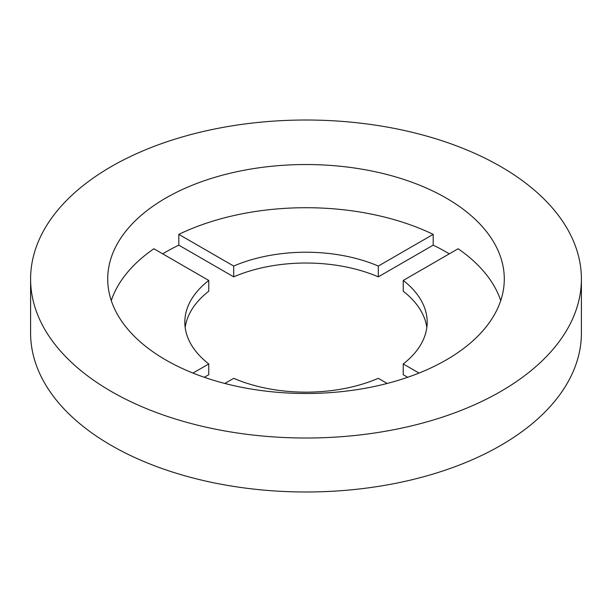 <?xml version="1.0" encoding="UTF-8"?>
<svg xmlns="http://www.w3.org/2000/svg" width="612" height="612" viewBox="0 0 612 612"><rect width="100%" height="100%" fill="white"/><g stroke="black" fill="none" stroke-linecap="round" stroke-linejoin="round"><path stroke-width="0.92" d="M500.731 300.607A198.288 114.482 0 0 0 458.12 248.755L403.239 280.441A121.176 69.959 180 0 1 427.176 322.187A121.176 69.959 180 0 1 403.239 363.941L419.052 373.068M162.708 253.85A198.288 114.482 180 0 1 178.811 245.16L233.692 276.846A121.176 69.959 180 0 1 378.308 276.846L433.189 245.16A198.288 114.482 180 0 1 446.209 252.037A198.288 114.482 180 0 1 449.292 253.85M446.209 198.066A198.288 114.482 180 0 1 504.288 279.018A198.288 114.482 180 0 1 381.88 384.78A198.288 114.482 180 0 1 165.791 359.963A198.288 114.482 180 0 1 107.712 279.018A198.288 114.482 180 0 1 230.12 173.25A198.288 114.482 180 0 1 446.209 198.066M30.6 279.018L30.6 332.982A275.4 158.998 0 0 0 111.262 445.414A275.4 158.998 0 0 0 411.394 479.884A275.4 158.998 0 0 0 581.4 332.982L581.4 279.018A275.4 158.998 0 0 0 500.738 166.586A275.4 158.998 0 0 0 200.606 132.115A275.4 158.998 0 0 0 30.6 279.018A275.4 158.998 0 0 0 111.262 391.45A275.4 158.998 0 0 0 411.394 425.914A275.4 158.998 0 0 0 581.4 279.018M403.239 363.941L403.239 374.735L407.684 377.298M403.239 280.441L403.239 291.236A121.176 69.959 180 0 1 426.816 327.588M185.184 327.588A121.176 69.959 180 0 1 208.761 291.236L208.761 280.441L153.88 248.755A198.288 114.482 0 0 0 111.269 300.607M204.316 377.298L208.761 374.735L208.761 363.941A121.176 69.959 180 0 1 184.824 322.187A121.176 69.959 180 0 1 208.761 280.441M433.189 245.16L433.189 234.365A198.288 114.482 0 0 0 178.811 234.365L233.692 266.052A121.176 69.959 180 0 1 378.308 266.052L433.189 234.365M178.811 245.16L178.811 234.365M387.197 383.456L378.308 378.331A121.176 69.959 180 0 1 233.692 378.331L224.803 383.456M192.948 373.068L208.761 363.941M378.308 276.846L378.308 266.052M233.692 276.846L233.692 266.052"/></g></svg>
